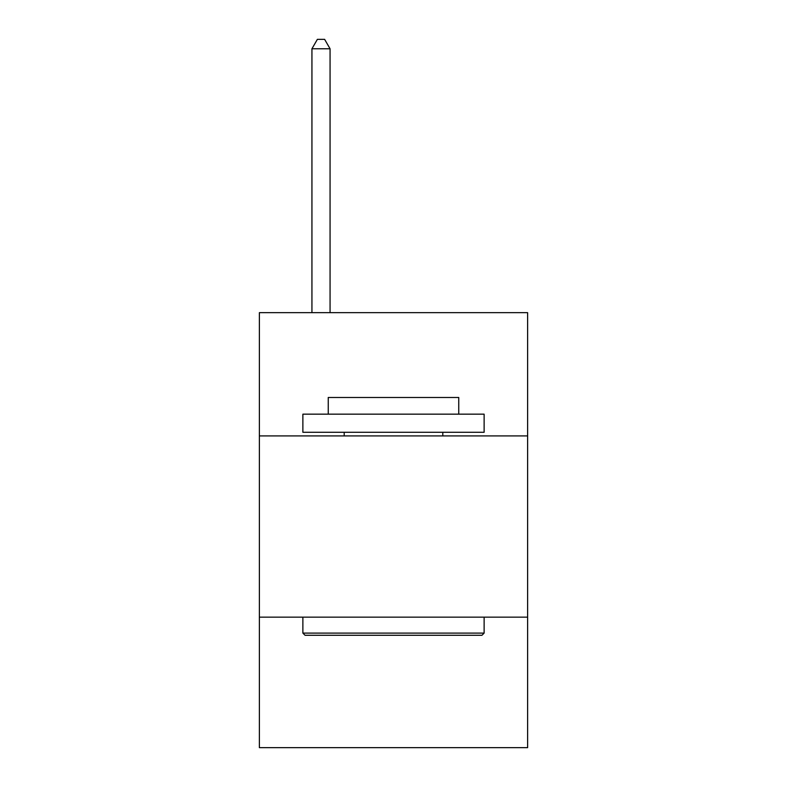 <?xml version="1.0" encoding="UTF-8"?>
<svg xmlns="http://www.w3.org/2000/svg" width="787" height="787" viewBox="0 0 787 787"><rect width="100%" height="100%" fill="white"/><g stroke="black" fill="none" stroke-linecap="round" stroke-linejoin="round"><path stroke-width="1.18" d="M527.624 435.909L527.624 312.665L259.376 312.665L259.376 435.909L527.624 435.909L527.624 747.65L259.376 747.65L259.376 435.909M527.624 617.156L259.376 617.156M305.051 635.276L302.877 633.102L484.123 633.102L481.949 635.276L305.051 635.276M484.123 414.159L484.123 432.289L302.877 432.289L302.877 414.159L484.123 414.159M328.248 414.159L328.248 397.484L458.752 397.484L458.752 414.159M484.123 617.156L484.123 633.102M302.877 617.156L302.877 633.102M442.796 432.289L442.796 435.909M344.204 432.289L344.204 435.909M330.068 312.665L330.068 48.774L311.937 48.774L311.937 312.665M311.937 48.774L317.377 39.35L324.628 39.35L330.068 48.774"/></g></svg>
